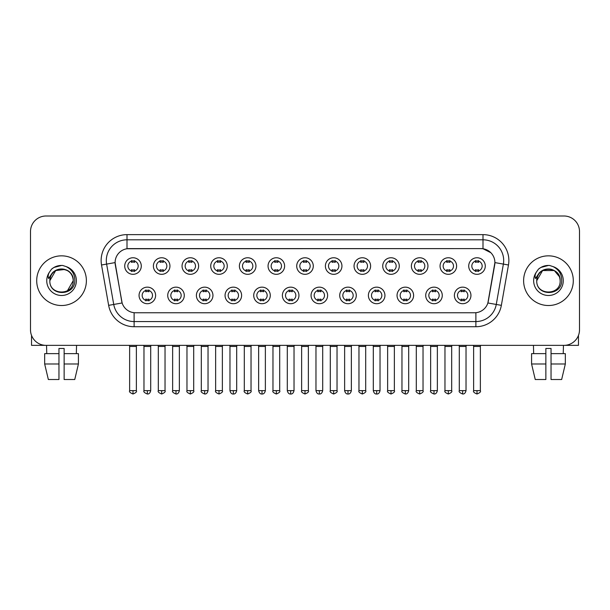 <?xml version="1.0" encoding="UTF-8"?>
<svg xmlns="http://www.w3.org/2000/svg" width="610" height="610" viewBox="0 0 610 610"><rect width="100%" height="100%" fill="white"/><g stroke="black" fill="none" stroke-linecap="round" stroke-linejoin="round"><path stroke-width="0.91" d="M184.281 295.431A8.281 8.281 0 0 1 176 303.704A8.281 8.281 0 0 1 167.727 295.431A8.281 8.281 0 0 1 176 287.15A8.281 8.281 0 0 1 184.281 295.431M170.83 295.431A5.177 5.177 0 0 0 176 300.6A5.177 5.177 0 0 0 181.178 295.431A5.177 5.177 0 0 0 176 290.253A5.177 5.177 0 0 0 170.83 295.431M212.951 295.431A8.281 8.281 0 0 1 204.67 303.704A8.281 8.281 0 0 1 196.389 295.431A8.281 8.281 0 0 1 204.67 287.15A8.281 8.281 0 0 1 212.951 295.431M199.493 295.431A5.177 5.177 0 0 0 204.67 300.6A5.177 5.177 0 0 0 209.84 295.431A5.177 5.177 0 0 0 204.67 290.253A5.177 5.177 0 0 0 199.493 295.431M241.613 295.431A8.281 8.281 0 0 1 233.333 303.704A8.281 8.281 0 0 1 225.06 295.431A8.281 8.281 0 0 1 233.333 287.15A8.281 8.281 0 0 1 241.613 295.431M228.163 295.431A5.177 5.177 0 0 0 233.333 300.6A5.177 5.177 0 0 0 238.51 295.431A5.177 5.177 0 0 0 233.333 290.253A5.177 5.177 0 0 0 228.163 295.431M270.283 295.431A8.281 8.281 0 0 1 262.003 303.704A8.281 8.281 0 0 1 253.722 295.431A8.281 8.281 0 0 1 262.003 287.15A8.281 8.281 0 0 1 270.283 295.431M256.825 295.431A5.177 5.177 0 0 0 262.003 300.6A5.177 5.177 0 0 0 267.172 295.431A5.177 5.177 0 0 0 262.003 290.253A5.177 5.177 0 0 0 256.825 295.431M298.946 295.431A8.281 8.281 0 0 1 290.665 303.704A8.281 8.281 0 0 1 282.384 295.431A8.281 8.281 0 0 1 290.665 287.15A8.281 8.281 0 0 1 298.946 295.431M285.495 295.431A5.177 5.177 0 0 0 290.665 300.6A5.177 5.177 0 0 0 295.842 295.431A5.177 5.177 0 0 0 290.665 290.253A5.177 5.177 0 0 0 285.495 295.431M327.616 295.431A8.281 8.281 0 0 1 319.335 303.704A8.281 8.281 0 0 1 311.054 295.431A8.281 8.281 0 0 1 319.335 287.15A8.281 8.281 0 0 1 327.616 295.431M314.158 295.431A5.177 5.177 0 0 0 319.335 300.6A5.177 5.177 0 0 0 324.505 295.431A5.177 5.177 0 0 0 319.335 290.253A5.177 5.177 0 0 0 314.158 295.431M356.278 295.431A8.281 8.281 0 0 1 347.997 303.704A8.281 8.281 0 0 1 339.717 295.431A8.281 8.281 0 0 1 347.997 287.15A8.281 8.281 0 0 1 356.278 295.431M342.828 295.431A5.177 5.177 0 0 0 347.997 300.6A5.177 5.177 0 0 0 353.175 295.431A5.177 5.177 0 0 0 347.997 290.253A5.177 5.177 0 0 0 342.828 295.431M384.94 295.431A8.281 8.281 0 0 1 376.667 303.704A8.281 8.281 0 0 1 368.387 295.431A8.281 8.281 0 0 1 376.667 287.15A8.281 8.281 0 0 1 384.94 295.431M371.49 295.431A5.177 5.177 0 0 0 376.667 300.6A5.177 5.177 0 0 0 381.837 295.431A5.177 5.177 0 0 0 376.667 290.253A5.177 5.177 0 0 0 371.49 295.431M413.611 295.431A8.281 8.281 0 0 1 405.33 303.704A8.281 8.281 0 0 1 397.049 295.431A8.281 8.281 0 0 1 405.33 287.15A8.281 8.281 0 0 1 413.611 295.431M400.16 295.431A5.177 5.177 0 0 0 405.33 300.6A5.177 5.177 0 0 0 410.507 295.431A5.177 5.177 0 0 0 405.33 290.253A5.177 5.177 0 0 0 400.16 295.431M442.273 295.431A8.281 8.281 0 0 1 434 303.704A8.281 8.281 0 0 1 425.719 295.431A8.281 8.281 0 0 1 434 287.15A8.281 8.281 0 0 1 442.273 295.431M428.822 295.431A5.177 5.177 0 0 0 434 300.6A5.177 5.177 0 0 0 439.17 295.431A5.177 5.177 0 0 0 434 290.253A5.177 5.177 0 0 0 428.822 295.431M470.943 295.431A8.281 8.281 0 0 1 462.662 303.704A8.281 8.281 0 0 1 454.381 295.431A8.281 8.281 0 0 1 462.662 287.15A8.281 8.281 0 0 1 470.943 295.431M457.485 295.431A5.177 5.177 0 0 0 462.662 300.6A5.177 5.177 0 0 0 467.839 295.431A5.177 5.177 0 0 0 462.662 290.253A5.177 5.177 0 0 0 457.485 295.431M155.619 295.431A8.281 8.281 0 0 1 147.338 303.704A8.281 8.281 0 0 1 139.057 295.431A8.281 8.281 0 0 1 147.338 287.15A8.281 8.281 0 0 1 155.619 295.431M142.16 295.431A5.177 5.177 0 0 0 147.338 300.6A5.177 5.177 0 0 0 152.515 295.431A5.177 5.177 0 0 0 147.338 290.253A5.177 5.177 0 0 0 142.16 295.431M169.946 266.036A8.281 8.281 0 0 1 161.673 274.317A8.281 8.281 0 0 1 153.392 266.036A8.281 8.281 0 0 1 161.673 257.755A8.281 8.281 0 0 1 169.946 266.036M156.495 266.036A5.177 5.177 0 0 0 161.673 271.214A5.177 5.177 0 0 0 166.843 266.036A5.177 5.177 0 0 0 161.673 260.859A5.177 5.177 0 0 0 156.495 266.036M198.616 266.036A8.281 8.281 0 0 1 190.335 274.317A8.281 8.281 0 0 1 182.054 266.036A8.281 8.281 0 0 1 190.335 257.755A8.281 8.281 0 0 1 198.616 266.036M185.165 266.036A5.177 5.177 0 0 0 190.335 271.214A5.177 5.177 0 0 0 195.513 266.036A5.177 5.177 0 0 0 190.335 260.859A5.177 5.177 0 0 0 185.165 266.036M227.278 266.036A8.281 8.281 0 0 1 219.005 274.317A8.281 8.281 0 0 1 210.725 266.036A8.281 8.281 0 0 1 219.005 257.755A8.281 8.281 0 0 1 227.278 266.036M213.828 266.036A5.177 5.177 0 0 0 219.005 271.214A5.177 5.177 0 0 0 224.175 266.036A5.177 5.177 0 0 0 219.005 260.859A5.177 5.177 0 0 0 213.828 266.036M255.948 266.036A8.281 8.281 0 0 1 247.668 274.317A8.281 8.281 0 0 1 239.387 266.036A8.281 8.281 0 0 1 247.668 257.755A8.281 8.281 0 0 1 255.948 266.036M242.49 266.036A5.177 5.177 0 0 0 247.668 271.214A5.177 5.177 0 0 0 252.845 266.036A5.177 5.177 0 0 0 247.668 260.859A5.177 5.177 0 0 0 242.49 266.036M284.611 266.036A8.281 8.281 0 0 1 276.338 274.317A8.281 8.281 0 0 1 268.057 266.036A8.281 8.281 0 0 1 276.338 257.755A8.281 8.281 0 0 1 284.611 266.036M271.16 266.036A5.177 5.177 0 0 0 276.338 271.214A5.177 5.177 0 0 0 281.507 266.036A5.177 5.177 0 0 0 276.338 260.859A5.177 5.177 0 0 0 271.16 266.036M313.281 266.036A8.281 8.281 0 0 1 305 274.317A8.281 8.281 0 0 1 296.719 266.036A8.281 8.281 0 0 1 305 257.755A8.281 8.281 0 0 1 313.281 266.036M299.823 266.036A5.177 5.177 0 0 0 305 271.214A5.177 5.177 0 0 0 310.177 266.036A5.177 5.177 0 0 0 305 260.859A5.177 5.177 0 0 0 299.823 266.036M341.943 266.036A8.281 8.281 0 0 1 333.662 274.317A8.281 8.281 0 0 1 325.389 266.036A8.281 8.281 0 0 1 333.662 257.755A8.281 8.281 0 0 1 341.943 266.036M328.493 266.036A5.177 5.177 0 0 0 333.662 271.214A5.177 5.177 0 0 0 338.84 266.036A5.177 5.177 0 0 0 333.662 260.859A5.177 5.177 0 0 0 328.493 266.036M370.613 266.036A8.281 8.281 0 0 1 362.332 274.317A8.281 8.281 0 0 1 354.052 266.036A8.281 8.281 0 0 1 362.332 257.755A8.281 8.281 0 0 1 370.613 266.036M357.155 266.036A5.177 5.177 0 0 0 362.332 271.214A5.177 5.177 0 0 0 367.51 266.036A5.177 5.177 0 0 0 362.332 260.859A5.177 5.177 0 0 0 357.155 266.036M399.275 266.036A8.281 8.281 0 0 1 390.995 274.317A8.281 8.281 0 0 1 382.722 266.036A8.281 8.281 0 0 1 390.995 257.755A8.281 8.281 0 0 1 399.275 266.036M385.825 266.036A5.177 5.177 0 0 0 390.995 271.214A5.177 5.177 0 0 0 396.172 266.036A5.177 5.177 0 0 0 390.995 260.859A5.177 5.177 0 0 0 385.825 266.036M427.945 266.036A8.281 8.281 0 0 1 419.665 274.317A8.281 8.281 0 0 1 411.384 266.036A8.281 8.281 0 0 1 419.665 257.755A8.281 8.281 0 0 1 427.945 266.036M414.487 266.036A5.177 5.177 0 0 0 419.665 271.214A5.177 5.177 0 0 0 424.834 266.036A5.177 5.177 0 0 0 419.665 260.859A5.177 5.177 0 0 0 414.487 266.036M456.608 266.036A8.281 8.281 0 0 1 448.327 274.317A8.281 8.281 0 0 1 440.054 266.036A8.281 8.281 0 0 1 448.327 257.755A8.281 8.281 0 0 1 456.608 266.036M443.157 266.036A5.177 5.177 0 0 0 448.327 271.214A5.177 5.177 0 0 0 453.504 266.036A5.177 5.177 0 0 0 448.327 260.859A5.177 5.177 0 0 0 443.157 266.036M485.278 266.036A8.281 8.281 0 0 1 476.997 274.317A8.281 8.281 0 0 1 468.716 266.036A8.281 8.281 0 0 1 476.997 257.755A8.281 8.281 0 0 1 485.278 266.036M471.82 266.036A5.177 5.177 0 0 0 476.997 271.214A5.177 5.177 0 0 0 482.167 266.036A5.177 5.177 0 0 0 476.997 260.859A5.177 5.177 0 0 0 471.82 266.036M141.284 266.036A8.281 8.281 0 0 1 133.003 274.317A8.281 8.281 0 0 1 124.722 266.036A8.281 8.281 0 0 1 133.003 257.755A8.281 8.281 0 0 1 141.284 266.036M127.833 266.036A5.177 5.177 0 0 0 133.003 271.214A5.177 5.177 0 0 0 138.18 266.036A5.177 5.177 0 0 0 133.003 260.859A5.177 5.177 0 0 0 127.833 266.036M108.641 305.351L101.527 264.992A25.872 25.872 0 0 1 127.002 234.629L482.998 234.629A25.872 25.872 0 0 1 508.473 264.992L501.359 305.351A25.872 25.872 0 0 1 475.884 326.731L134.116 326.731A25.872 25.872 0 0 1 108.641 305.351L122.13 302.972L115.313 264.999A13.969 13.969 0 0 1 129.068 248.598L480.932 248.598A13.969 13.969 0 0 1 494.687 264.999L488.297 301.218A13.969 13.969 0 0 1 474.542 312.762L135.458 312.762A13.969 13.969 0 0 1 121.703 301.218L115.099 262.597L106.62 264.092A20.694 20.694 0 0 1 127.002 239.806L482.998 239.806A20.694 20.694 0 0 1 503.38 264.092L496.265 304.451A20.694 20.694 0 0 1 475.884 321.562L134.116 321.562A20.694 20.694 0 0 1 113.734 304.451L106.62 264.092A20.694 20.694 0 0 1 106.308 260.5M36.707 280.684A24.835 24.835 0 0 0 61.549 305.518A24.835 24.835 0 0 0 86.384 280.684A24.835 24.835 0 0 0 61.549 255.842A24.835 24.835 0 0 0 36.707 280.684A24.835 24.835 0 0 0 61.549 305.518A24.835 24.835 0 0 0 86.384 280.684A24.835 24.835 0 0 0 61.549 255.842A24.835 24.835 0 0 0 36.707 280.684M523.616 280.684A24.835 24.835 0 0 0 548.451 305.518A24.835 24.835 0 0 0 573.293 280.684A24.835 24.835 0 0 0 548.451 255.842A24.835 24.835 0 0 0 523.616 280.684A24.835 24.835 0 0 0 548.451 305.518A24.835 24.835 0 0 0 573.293 280.684A24.835 24.835 0 0 0 548.451 255.842A24.835 24.835 0 0 0 523.616 280.684M127.002 234.629L127.002 248.75L480.932 248.598L482.998 248.75L490.806 252.692M115.099 262.567L115.252 260.5M474.542 312.762L135.458 312.762M508.473 264.992L494.901 262.597L487.87 302.972L501.359 305.351M488.297 301.218L488.213 301.66M121.786 301.66L121.703 301.218M579.5 231.525A15.524 15.524 0 0 0 563.976 216.001L46.024 216.001A15.524 15.524 0 0 0 30.5 231.525L30.5 329.835A15.524 15.524 0 0 0 46.024 345.359L563.976 345.359A15.524 15.524 0 0 0 579.5 329.835L579.5 231.525L579.5 329.835M30.5 231.525L30.5 329.835M563.976 216.001L46.024 216.001M46.024 345.359L563.976 345.359M131.455 271.511L131.455 269.689A3.973 3.973 0 0 0 134.558 269.689L134.558 271.511M133.003 390.636L129.64 390.636C128.962 391.712 130.082 392.832 133.003 393.999L133.003 390.636L136.365 390.636L136.365 346.45L129.64 346.45L129.366 345.359M136.365 346.45L136.64 345.359M134.558 260.562L134.558 262.384A3.973 3.973 0 0 0 131.455 262.384L131.455 260.562M145.782 300.905L145.782 299.083A3.973 3.973 0 0 0 148.886 299.083L148.886 300.905M147.338 390.636L143.975 390.636C143.289 391.712 144.41 392.832 147.338 393.999L147.338 390.636L150.7 390.636L150.7 346.45L143.975 346.45L143.701 345.359M150.7 346.45L150.975 345.359M148.886 289.948L148.886 291.771A3.973 3.973 0 0 0 145.782 291.771L145.782 289.948M160.117 271.511L160.117 269.689A3.973 3.973 0 0 0 163.221 269.689L163.221 271.511M161.673 390.636L158.31 390.636C157.624 391.712 158.745 392.832 161.673 393.999L161.673 390.636L165.035 390.636L165.035 346.45L158.31 346.45L158.036 345.359M165.035 346.45L165.302 345.359M163.221 260.562L163.221 262.384A3.973 3.973 0 0 0 160.117 262.384L160.117 260.562M188.787 271.511L188.787 269.689A3.973 3.973 0 0 0 191.891 269.689L191.891 271.511M190.335 390.636L186.973 390.636C186.294 391.712 187.415 392.832 190.335 393.999L190.335 390.636L193.698 390.636L193.698 346.45L186.973 346.45L186.698 345.359M193.698 346.45L193.972 345.359M191.891 260.562L191.891 262.384A3.973 3.973 0 0 0 188.787 262.384L188.787 260.562M217.45 271.511L217.45 269.689A3.973 3.973 0 0 0 220.553 269.689L220.553 271.511M219.005 390.636L215.635 390.636C214.956 391.712 216.077 392.832 219.005 393.999L219.005 390.636L222.368 390.636L222.368 346.45L215.635 346.45L215.368 345.359M222.368 346.45L222.635 345.359M220.553 260.562L220.553 262.384A3.973 3.973 0 0 0 217.45 262.384L217.45 260.562M246.112 271.511L246.112 269.689A3.973 3.973 0 0 0 249.223 269.689L249.223 271.511M247.668 390.636L244.305 390.636C243.619 391.712 244.74 392.832 247.668 393.999L247.668 390.636L251.03 390.636L251.03 346.45L244.305 346.45L244.03 345.359M251.03 346.45L251.305 345.359M249.223 260.562L249.223 262.384A3.973 3.973 0 0 0 246.112 262.384L246.112 260.562M174.452 300.905L174.452 299.083A3.973 3.973 0 0 0 177.556 299.083L177.556 300.905M176 390.636L172.638 390.636C171.959 391.712 173.08 392.832 176 393.999L176 390.636L179.363 390.636L179.363 346.45L172.638 346.45L172.371 345.359M179.363 346.45L179.637 345.359M177.556 289.948L177.556 291.771A3.973 3.973 0 0 0 174.452 291.771L174.452 289.948M203.115 300.905L203.115 299.083A3.973 3.973 0 0 0 206.218 299.083L206.218 300.905M204.67 390.636L201.308 390.636C200.621 391.712 201.742 392.832 204.67 393.999L204.67 390.636L208.033 390.636L208.033 346.45L201.308 346.45L201.033 345.359M208.033 346.45L208.307 345.359M206.218 289.948L206.218 291.771A3.973 3.973 0 0 0 203.115 291.771L203.115 289.948M231.785 300.905L231.785 299.083A3.973 3.973 0 0 0 234.888 299.083L234.888 300.905M233.333 390.636L229.97 390.636C230.557 393.031 231.678 394.151 233.333 393.999L233.333 390.636L236.695 390.636L236.695 346.45L229.97 346.45L229.703 345.359M236.695 346.45L236.97 345.359M234.888 289.948L234.888 291.771A3.973 3.973 0 0 0 231.785 291.771L231.785 289.948M50.394 277.161L49.837 280.684C49.196 296.567 74.893 296.277 74.809 280.684C74.855 274.225 71.972 269.544 66.17 266.616L62.67 265.464C58.453 265.22 54.732 266.456 51.514 269.185L49.41 272.212C48.121 274.378 47.839 276.483 48.564 278.526L52.33 272.937C55.838 269.429 60.016 268.27 64.858 269.46A11.697 11.697 0 0 0 50.394 277.161M72.567 276.765C68.93 264.488 49.143 268.072 49.852 280.684L55.701 270.55L64.866 269.467C70.081 271.32 72.88 275.064 73.246 280.684C73.962 295.774 49.135 295.774 49.852 280.684C49.135 265.594 73.962 265.594 73.246 280.684L67.397 290.81M51.553 269.162L53.916 267.47L61.663 265.426L53.916 267.47L51.553 269.162L53.916 267.47L61.663 265.426L53.916 267.47L51.553 269.162M537.296 277.161L536.739 280.684C536.098 296.567 561.802 296.277 561.711 280.684C561.764 274.225 558.882 269.544 553.072 266.616L549.579 265.464C545.363 265.22 541.642 266.456 538.424 269.185L536.312 272.212C535.031 274.378 534.749 276.483 535.466 278.526L539.24 272.937C542.747 269.429 546.926 268.27 551.768 269.46A11.697 11.697 0 0 0 537.296 277.161L536.754 280.684C536.038 265.594 560.864 265.594 560.148 280.684C560.864 295.774 536.038 295.774 536.754 280.684L542.603 270.55L554.299 270.55M559.477 276.765L554.299 270.55L551.768 269.46C556.991 271.32 559.789 275.064 560.148 280.684M538.455 269.162L540.826 267.47L548.573 265.426L540.826 267.47L538.455 269.162L540.826 267.47L548.573 265.426L540.826 267.47L538.455 269.162M31.537 335.409L31.537 345.359L91.561 345.359M578.463 335.409L578.463 345.359L518.439 345.359M44.667 353.64L44.667 363.987L48.342 379.512L44.667 363.987L44.667 353.64L58.956 353.64L58.956 348.462L64.134 348.462L64.134 353.64L78.423 353.64L78.423 363.987L74.748 379.512L78.423 363.987L64.134 363.987L64.134 353.64M76.555 345.359L76.326 353.64M58.956 353.64L58.956 379.512L48.342 379.512M44.667 363.987L58.956 363.987M74.748 379.512L64.134 379.512L64.134 363.987M46.543 345.359L46.764 353.64M545.866 353.64L545.866 363.987L531.577 363.987L535.252 379.512L531.577 363.987L531.577 353.64L545.866 353.64L545.866 348.462L551.043 348.462L551.043 353.64L565.333 353.64L565.333 363.987L561.658 379.512L565.333 363.987L551.043 363.987L551.043 353.64M563.457 345.359L563.236 353.64M545.866 363.987L545.866 379.512L535.252 379.512M561.658 379.512L551.043 379.512L551.043 363.987M533.445 345.359L533.674 353.64M274.782 271.511L274.782 269.689A3.973 3.973 0 0 0 277.885 269.689L277.885 271.511M276.338 390.636L272.967 390.636C272.289 391.712 273.41 392.832 276.338 393.999L276.338 390.636L279.7 390.636L279.7 346.45L272.967 346.45L272.7 345.359M279.7 346.45L279.967 345.359M277.885 260.562L277.885 262.384A3.973 3.973 0 0 0 274.782 262.384L274.782 260.562M303.444 271.511L303.444 269.689A3.973 3.973 0 0 0 306.555 269.689L306.555 271.511M305 390.636L301.637 390.636C300.951 391.712 302.072 392.832 305 393.999L305 390.636L308.363 390.636L308.363 346.45L301.637 346.45L301.363 345.359M308.363 346.45L308.637 345.359M306.555 260.562L306.555 262.384A3.973 3.973 0 0 0 303.444 262.384L303.444 260.562M332.114 271.511L332.114 269.689A3.973 3.973 0 0 0 335.218 269.689L335.218 271.511M333.662 390.636L330.3 390.636C329.621 391.712 330.742 392.832 333.662 393.999L333.662 390.636L337.033 390.636L337.033 346.45L330.3 346.45L330.033 345.359M337.033 346.45L337.299 345.359M335.218 260.562L335.218 262.384A3.973 3.973 0 0 0 332.114 262.384L332.114 260.562M260.447 300.905L260.447 299.083A3.973 3.973 0 0 0 263.55 299.083L263.55 300.905M262.003 390.636L258.64 390.636C259.227 393.031 260.348 394.151 262.003 393.999L262.003 390.636L265.365 390.636L265.365 346.45L258.64 346.45L258.365 345.359M265.365 346.45L265.64 345.359M263.55 289.948L263.55 291.771A3.973 3.973 0 0 0 260.447 291.771L260.447 289.948M289.117 300.905L289.117 299.083A3.973 3.973 0 0 0 292.221 299.083L292.221 300.905M290.665 390.636L287.302 390.636C287.889 393.031 289.01 394.151 290.665 393.999L290.665 390.636L294.028 390.636L294.028 346.45L287.302 346.45L287.035 345.359M294.028 346.45L294.302 345.359M292.221 289.948L292.221 291.771A3.973 3.973 0 0 0 289.117 291.771L289.117 289.948M317.779 300.905L317.779 299.083A3.973 3.973 0 0 0 320.883 299.083L320.883 300.905M319.335 390.636L315.972 390.636C316.56 393.031 317.68 394.151 319.335 393.999L319.335 390.636L322.698 390.636L322.698 346.45L315.972 346.45L315.698 345.359M322.698 346.45L322.964 345.359M320.883 289.948L320.883 291.771A3.973 3.973 0 0 0 317.779 291.771L317.779 289.948M360.777 271.511L360.777 269.689A3.973 3.973 0 0 0 363.888 269.689L363.888 271.511M362.332 390.636L358.97 390.636C358.284 391.712 359.404 392.832 362.332 393.999L362.332 390.636L365.695 390.636L365.695 346.45L358.97 346.45L358.695 345.359M365.695 346.45L365.969 345.359M363.888 260.562L363.888 262.384A3.973 3.973 0 0 0 360.777 262.384L360.777 260.562M389.447 271.511L389.447 269.689A3.973 3.973 0 0 0 392.55 269.689L392.55 271.511M390.995 390.636L387.632 390.636C386.954 391.712 388.074 392.832 390.995 393.999L390.995 390.636L394.365 390.636L394.365 346.45L387.632 346.45L387.365 345.359M394.365 346.45L394.632 345.359M392.55 260.562L392.55 262.384A3.973 3.973 0 0 0 389.447 262.384L389.447 260.562M418.109 271.511L418.109 269.689A3.973 3.973 0 0 0 421.213 269.689L421.213 271.511M419.665 390.636L416.302 390.636C415.616 391.712 416.737 392.832 419.665 393.999L419.665 390.636L423.027 390.636L423.027 346.45L416.302 346.45L416.028 345.359M423.027 346.45L423.302 345.359M421.213 260.562L421.213 262.384A3.973 3.973 0 0 0 418.109 262.384L418.109 260.562M446.779 271.511L446.779 269.689A3.973 3.973 0 0 0 449.883 269.689L449.883 271.511M448.327 390.636L444.964 390.636C444.286 391.712 445.407 392.832 448.327 393.999L448.327 390.636L451.69 390.636L451.69 346.45L444.964 346.45L444.698 345.359M451.69 346.45L451.964 345.359M449.883 260.562L449.883 262.384A3.973 3.973 0 0 0 446.779 262.384L446.779 260.562M475.442 271.511L475.442 269.689A3.973 3.973 0 0 0 478.545 269.689L478.545 271.511M476.997 390.636L473.634 390.636C472.948 391.712 474.069 392.832 476.997 393.999L476.997 390.636L480.36 390.636L480.36 346.45L473.634 346.45L473.36 345.359M480.36 346.45L480.634 345.359M478.545 260.562L478.545 262.384A3.973 3.973 0 0 0 475.442 262.384L475.442 260.562M346.45 300.905L346.45 299.083A3.973 3.973 0 0 0 349.553 299.083L349.553 300.905M347.997 390.636L344.635 390.636C345.222 393.031 346.343 394.151 347.997 393.999L347.997 390.636L351.36 390.636L351.36 346.45L344.635 346.45L344.36 345.359M351.36 346.45L351.635 345.359M349.553 289.948L349.553 291.771A3.973 3.973 0 0 0 346.45 291.771L346.45 289.948M375.112 300.905L375.112 299.083A3.973 3.973 0 0 0 378.215 299.083L378.215 300.905M376.667 390.636L373.305 390.636C373.892 393.031 375.013 394.151 376.667 393.999L376.667 390.636L380.03 390.636L380.03 346.45L373.305 346.45L373.03 345.359M380.03 346.45L380.297 345.359M378.215 289.948L378.215 291.771A3.973 3.973 0 0 0 375.112 291.771L375.112 289.948M403.782 300.905L403.782 299.083A3.973 3.973 0 0 0 406.885 299.083L406.885 300.905M405.33 390.636L401.967 390.636C401.288 391.712 402.409 392.832 405.33 393.999L405.33 390.636L408.692 390.636L408.692 346.45L401.967 346.45L401.693 345.359M408.692 346.45L408.967 345.359M406.885 289.948L406.885 291.771A3.973 3.973 0 0 0 403.782 291.771L403.782 289.948M432.444 300.905L432.444 299.083A3.973 3.973 0 0 0 435.548 299.083L435.548 300.905M434 390.636L430.637 390.636C429.951 391.712 431.072 392.832 434 393.999L434 390.636L437.362 390.636L437.362 346.45L430.637 346.45L430.363 345.359M437.362 346.45L437.629 345.359M435.548 289.948L435.548 291.771A3.973 3.973 0 0 0 432.444 291.771L432.444 289.948M461.114 300.905L461.114 299.083A3.973 3.973 0 0 0 464.218 299.083L464.218 300.905M462.662 390.636L459.299 390.636C458.621 391.712 459.742 392.832 462.662 393.999L462.662 390.636L466.025 390.636L466.025 346.45L459.299 346.45L459.025 345.359M466.025 346.45L466.299 345.359M464.218 289.948L464.218 291.771A3.973 3.973 0 0 0 461.114 291.771L461.114 289.948M482.998 234.629L482.998 248.75M475.884 312.694L475.884 326.731M134.116 326.731L134.116 312.694M101.527 264.992L106.62 264.092M49.41 272.212A14.8 14.8 0 0 0 61.549 295.484A14.8 14.8 0 0 0 66.17 266.616M536.312 272.212A14.8 14.8 0 0 0 548.451 295.484A14.8 14.8 0 0 0 553.072 266.616M129.64 390.636L129.64 346.45M136.365 390.636C137.052 391.712 135.931 392.832 133.003 393.999M143.975 390.636L143.975 346.45M150.7 390.636C150.113 393.031 148.993 394.151 147.338 393.999M158.31 390.636L158.31 346.45M165.035 390.636C165.714 391.712 164.593 392.832 161.673 393.999M186.973 390.636L186.973 346.45M193.698 390.636C194.384 391.712 193.263 392.832 190.335 393.999M215.635 390.636L215.635 346.45M222.368 390.636C223.046 391.712 221.926 392.832 219.005 393.999M244.305 390.636L244.305 346.45M251.03 390.636C251.716 391.712 250.596 392.832 247.668 393.999M172.638 390.636L172.638 346.45M179.363 390.636C178.776 393.031 177.655 394.151 176 393.999M201.308 390.636L201.308 346.45M208.033 390.636C207.446 393.031 206.325 394.151 204.67 393.999M229.97 390.636L229.97 346.45M236.695 390.636C236.108 393.031 234.987 394.151 233.333 393.999M272.967 390.636L272.967 346.45M279.7 390.636C280.379 391.712 279.258 392.832 276.338 393.999M301.637 390.636L301.637 346.45M308.363 390.636C309.049 391.712 307.928 392.832 305 393.999M330.3 390.636L330.3 346.45M337.033 390.636C337.711 391.712 336.59 392.832 333.662 393.999M258.64 390.636L258.64 346.45M265.365 390.636C264.778 393.031 263.657 394.151 262.003 393.999M287.302 390.636L287.302 346.45M294.028 390.636C293.44 393.031 292.32 394.151 290.665 393.999M315.972 390.636L315.972 346.45M322.698 390.636C322.111 393.031 320.99 394.151 319.335 393.999M358.97 390.636L358.97 346.45M365.695 390.636C366.381 391.712 365.26 392.832 362.332 393.999M387.632 390.636L387.632 346.45M394.365 390.636C395.044 391.712 393.923 392.832 390.995 393.999M416.302 390.636L416.302 346.45M423.027 390.636C423.706 391.712 422.585 392.832 419.665 393.999M444.964 390.636L444.964 346.45M451.69 390.636C452.376 391.712 451.255 392.832 448.327 393.999M473.634 390.636L473.634 346.45M480.36 390.636C481.038 391.712 479.917 392.832 476.997 393.999M344.635 390.636L344.635 346.45M351.36 390.636C350.773 393.031 349.652 394.151 347.997 393.999M373.305 390.636L373.305 346.45M380.03 390.636C379.443 393.031 378.322 394.151 376.667 393.999M401.967 390.636L401.967 346.45M408.692 390.636C408.105 393.031 406.984 394.151 405.33 393.999M430.637 390.636L430.637 346.45M437.362 390.636C436.775 393.031 435.654 394.151 434 393.999M459.299 390.636L459.299 346.45M466.025 390.636C465.438 393.031 464.317 394.151 462.662 393.999"/></g></svg>
